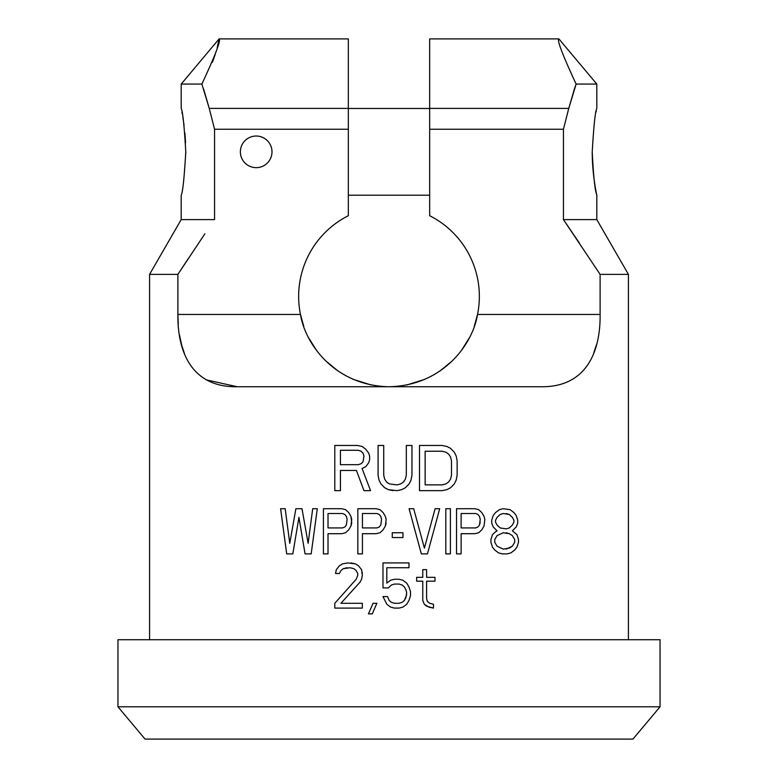 <?xml version="1.0" encoding="UTF-8"?>
<svg xmlns="http://www.w3.org/2000/svg" width="778" height="778" viewBox="0 0 778 778"><rect width="100%" height="100%" fill="white"/><g stroke="black" fill="none" stroke-linecap="round" stroke-linejoin="round"><path stroke-width="1.17" d="M117.955 706.794L145.058 739.1L632.942 739.1L660.045 706.794L660.045 639.72L117.955 639.72L117.955 706.794L660.045 706.794M205.888 379.771L237.28 386.744C192.458 387.522 177.423 352.823 177.89 314.458L178.288 324.786M204.877 233.799L177.89 274.371L177.89 314.458L300.473 314.458C305.219 344.314 335.153 385.674 389 386.744C442.857 385.664 472.771 344.314 477.527 314.458L474.259 326.303M188.325 258.52L177.89 274.371L149.58 274.371L149.58 639.72M628.42 639.72L628.42 274.371L600.11 274.371L600.11 314.458C600.577 352.842 585.542 387.512 540.72 386.744L237.28 386.744M369.608 459.886L368.675 462.764L369.608 459.886L369.608 456.044L368.675 453.156L365.845 449.314L362.081 446.426L357.374 445.463L334.793 445.463L334.793 490.646L340.433 490.646L340.433 470.457L356.441 470.457L363.968 490.646L370.552 490.646L362.081 468.531L365.845 466.615L362.081 468.531L370.552 490.646M368.675 462.764L365.845 466.615L368.675 462.764M406.32 475.261L405.377 479.112L406.32 475.261L406.32 445.463L411.961 445.463L411.961 475.261L411.027 480.065L409.14 483.916L405.377 487.757L401.613 489.683L396.906 490.646L388.436 489.683L384.672 487.757L380.909 483.916L379.022 480.065L378.079 475.261L378.079 445.463L383.729 445.463L383.729 475.261L384.672 479.112L383.729 475.261M386.549 481.99L384.672 479.112L386.549 481.99L389.379 483.916L386.549 481.99M396.906 484.879L400.67 483.916L403.49 481.99L405.377 479.112L403.49 481.99L400.67 483.916L396.906 484.879L389.379 483.916M292.82 553.887L298.937 517.36L292.82 553.887L286.703 553.887L280.586 508.715L285.176 508.715L289.766 543.316L295.883 508.715L302 508.715L308.117 543.316L312.707 508.715L317.298 508.715L311.181 553.887L317.298 508.715M341.775 533.698L345.607 532.745L348.661 529.857L350.956 526.016L351.724 523.127L350.956 516.398L351.724 519.286L350.956 526.016L348.661 529.857L345.607 532.745L341.775 533.698L328.015 533.698L328.015 553.887L323.424 553.887L323.424 508.715L341.775 508.715L345.607 509.678L341.775 508.715M348.661 512.556L345.607 509.678L348.661 512.556L350.956 516.398L348.661 512.556M362.334 573.493L361.566 569.652L362.334 575.419L361.566 579.26L360.039 582.148L340.91 603.29L362.334 603.29L362.334 608.095L334.793 608.095L334.793 603.29L356.207 579.26L357.744 575.419L357.744 573.493L356.207 570.614L353.912 568.689L350.09 567.726L343.205 568.689L340.91 570.614L339.383 573.493L335.551 573.493L336.32 569.652L339.383 565.8L342.437 563.885L347.795 562.922L355.449 563.885L350.859 562.922M358.502 565.8L355.449 563.885L358.502 565.8L361.566 569.652L358.502 565.8M435.106 508.715L424.399 548.12L435.106 508.715L439.696 508.715L427.462 553.887L421.336 553.887L409.102 508.715L421.336 553.887M376.863 603.29L372.273 613.861L368.451 613.861L373.041 603.29L376.863 603.29L372.273 613.861M376.202 533.698L380.034 532.745L383.087 529.857L385.382 526.016L383.087 529.857L380.034 532.745L376.202 533.698L362.431 533.698L362.431 553.887L357.841 553.887L357.841 508.715L376.202 508.715L380.034 509.678L376.202 508.715M383.087 512.556L380.034 509.678L383.087 512.556L385.382 516.398L383.087 512.556M386.151 519.286L385.382 516.398L386.151 519.286L385.382 526.016L386.151 523.127M410.521 591.757L410.521 595.598L410.521 591.757L408.995 586.952L406.7 583.101L402.878 580.223L399.046 579.26L394.456 579.26L390.634 580.223L386.812 583.101L386.812 567.726L408.995 567.726L408.995 562.922L382.98 562.922L382.98 587.915L388.339 587.915L391.402 585.027L394.456 584.064L399.046 584.064L402.109 585.027L399.046 584.064M410.521 595.598L408.995 600.402L406.7 604.253L402.878 607.132L399.046 608.095L394.456 608.095L390.634 607.132L386.812 604.253L382.98 596.561L387.57 596.561L389.107 600.402L387.57 596.561M406.7 592.719L405.931 589.831L406.7 592.719L405.931 597.523L404.404 600.402L402.109 602.328L399.046 603.29L394.456 603.29L391.402 602.328L389.107 600.402M405.931 589.831L404.404 586.952L402.109 585.027L404.404 586.952L405.931 589.831M433.472 608.095L428.882 607.132L424.292 604.253L422.765 600.402L422.765 581.185L416.648 581.185L416.648 577.334L422.765 577.334L422.765 569.652L426.587 569.652L426.587 577.334L434.999 577.334L434.999 581.185L426.587 581.185L426.587 598.486L427.355 601.365L429.651 603.29L433.472 604.253L433.472 608.095L426.587 606.169L424.292 604.253L422.765 600.402M491.715 523.127L493.242 526.978L497.074 530.82L495.537 531.782L497.074 530.82L493.242 526.978L491.715 523.127L491.715 520.249L493.242 515.444L491.715 520.249M495.537 512.556L493.242 515.444L495.537 512.556L499.369 509.678L495.537 512.556M503.191 508.715L499.369 509.678L503.191 508.715L510.076 509.678L513.898 512.556L516.193 515.444L517.73 520.249L517.73 523.127L516.193 526.978L512.371 530.82L516.962 534.661L518.488 539.465L518.488 542.354L516.962 547.158L514.666 550.046L510.845 552.925L507.013 553.887L502.423 553.887L498.601 552.925L494.779 550.046L492.484 547.158L490.947 542.354L490.947 539.465L492.484 534.661L490.947 539.465M495.537 531.782L492.484 534.661L495.537 531.782M370.97 384.925L353.183 379.343M338.099 371.038L325.778 360.943M316.238 349.954L308.954 338.294M303.76 326.342L300.473 314.458A90.345 90.345 0 0 1 348.34 215.71L348.34 129.245L214.563 129.245L214.563 219.6L181.196 219.6L149.58 274.371M469.046 338.294L461.762 349.954M452.222 360.934L439.91 371.028M424.807 379.343L407.04 384.925M600.11 314.458L477.527 314.458A90.345 90.345 0 0 0 429.66 215.71L429.66 38.9L558.896 38.9L596.804 84.073L576.128 84.073L568.757 108.395L563.437 129.245L429.66 129.245M596.804 195.2L596.804 219.6L563.437 219.6L579.386 243.076M600.11 274.371L563.437 219.6L563.437 129.245M513.898 520.249L512.371 517.36L513.898 520.249L513.898 522.164L512.371 525.053L509.308 527.931L506.254 528.894L500.128 527.931L497.074 525.053L495.537 522.164L495.537 520.249L497.074 517.36L500.128 514.482L503.191 513.519L509.308 514.482L506.254 513.519M512.371 517.36L509.308 514.482L512.371 517.36M514.666 539.465L512.371 535.624L514.666 539.465L514.666 542.354L512.371 546.195L509.308 548.12L503.191 549.083L497.074 546.195L494.779 542.354L494.779 539.465L497.074 535.624L503.191 532.745L509.308 533.698L506.254 532.745M512.371 535.624L509.308 533.698L512.371 535.624M477.945 526.978L475.65 527.931L477.945 526.978L479.472 525.053L477.945 526.978M480.24 522.164L479.472 525.053L480.24 519.286L479.472 516.398L477.945 514.482L475.65 513.519L461.121 513.519L461.121 527.931L475.65 527.931M451.493 460.848L450.55 456.997L451.493 460.848L451.493 475.261L450.55 479.112L448.663 481.99L445.843 483.916L442.079 484.879L425.138 484.879L425.138 451.23L442.079 451.23L445.843 452.193L442.079 451.23M450.55 456.997L448.663 454.119L445.843 452.193L448.663 454.119L450.55 456.997M179.514 335.026L181.751 345.364M181.77 345.461L184.512 353.727M593.682 353.241L596.327 345.101M369.608 456.044L368.675 453.156L365.845 449.314L362.081 446.426L357.374 445.463M340.433 450.277L340.433 464.69L358.318 464.69L361.138 463.727L363.025 461.811L363.968 456.044L363.025 453.156L361.138 451.23L358.318 450.277L340.433 450.277M393.143 490.646L388.436 489.683M419.488 445.463L419.488 490.646L442.079 490.646L446.786 489.683L450.55 487.757L454.313 483.916L456.2 480.065L457.133 475.261L457.133 460.848L456.2 456.044L454.313 452.193L450.55 448.352L446.786 446.426L442.079 445.463L419.488 445.463M451.493 475.261L450.55 479.112L448.663 481.99L445.843 483.916L442.079 484.879M298.937 517.36L305.064 553.887L311.181 553.887M302 508.715L308.117 543.316M285.176 508.715L289.766 543.316M328.015 513.519L328.015 527.931L342.544 527.931L344.839 526.978L346.366 525.053L347.134 519.286L346.366 516.398L344.839 514.482L342.544 513.519L328.015 513.519M402.975 532.745L402.975 537.549L392.268 537.549L392.268 532.745L402.975 532.745M362.334 575.419L361.566 579.26L360.039 582.148L340.91 603.29M347.027 567.726L343.205 568.689L340.91 570.614L339.383 573.493M424.399 548.12L413.692 508.715L409.102 508.715M445.813 508.715L450.404 508.715L450.404 553.887L445.813 553.887L445.813 508.715M362.431 513.519L362.431 527.931L376.97 527.931L379.265 526.978L380.792 525.053L381.56 519.286L380.792 516.398L379.265 514.482L376.97 513.519L362.431 513.519M406.7 594.635L404.404 600.402L402.109 602.328L399.046 603.29M394.456 608.095L390.634 607.132M394.456 579.26L390.634 580.223M484.062 516.398L484.83 519.286L484.062 526.016L481.767 529.857L478.713 532.745L474.891 533.698L461.121 533.698L461.121 553.887L456.53 553.887L456.53 508.715L474.891 508.715L478.713 509.678L481.767 512.556L484.062 516.398M480.24 519.286L479.472 516.398L477.945 514.482L475.65 513.519M502.423 553.887L498.601 552.925L494.779 550.046L492.484 547.158L490.947 542.354M514.666 542.354L512.371 546.195L506.254 549.083M513.898 522.164L512.371 525.053L509.308 527.931L506.254 528.894M271.999 151.836A15.813 15.813 0 0 0 256.186 136.024A15.813 15.813 0 0 0 240.373 151.836A15.813 15.813 0 0 0 256.186 167.649A15.813 15.813 0 0 0 271.999 151.836M214.563 129.245L209.243 108.395L201.872 84.073L181.196 84.073L181.196 108.473M348.34 129.245L348.34 38.9L219.104 38.9L181.196 84.073M429.66 108.395L568.757 108.395L574.359 89.149M574.427 88.925L576.041 84.316M592.223 151.836C593.449 176.129 594.927 190.367 596.668 194.539C598.156 200.578 592.272 179.29 592.223 151.836C593.77 125.521 595.287 111.059 596.804 108.473C595.287 111.069 593.76 125.521 592.223 151.836M596.658 194.529L596.463 193.557M594.966 185.329L594.149 179.864M593.507 174.71L592.408 160.531M596.074 112.09L596.259 111.128M203.642 89.149L209.243 108.395L348.34 108.395M185.777 151.836C184.24 125.521 182.713 111.069 181.196 108.473C182.713 111.059 184.23 125.521 185.777 151.836C184.23 178.152 182.713 192.613 181.196 195.2C182.713 192.604 184.24 178.152 185.777 151.836L185.767 154.005M181.926 112.09L182.266 113.899M182.918 117.663L184.016 125.015M184.901 133.028L185.572 142.666M576.128 84.073C562.552 54.927 556.805 39.863 558.896 38.9C556.805 39.863 562.552 54.927 576.128 84.073M201.872 84.073C215.448 54.927 221.195 39.863 219.104 38.9C221.195 39.863 215.448 54.927 201.872 84.073L202.766 82.478M212.404 62.328L215.214 54.489M217.14 47.905L219.104 38.9M596.804 219.6L628.42 274.371M596.804 84.073L596.804 108.473M181.196 195.2L181.196 219.6M348.34 108.473L429.66 108.473M348.34 195.2L429.66 195.2"/></g></svg>
